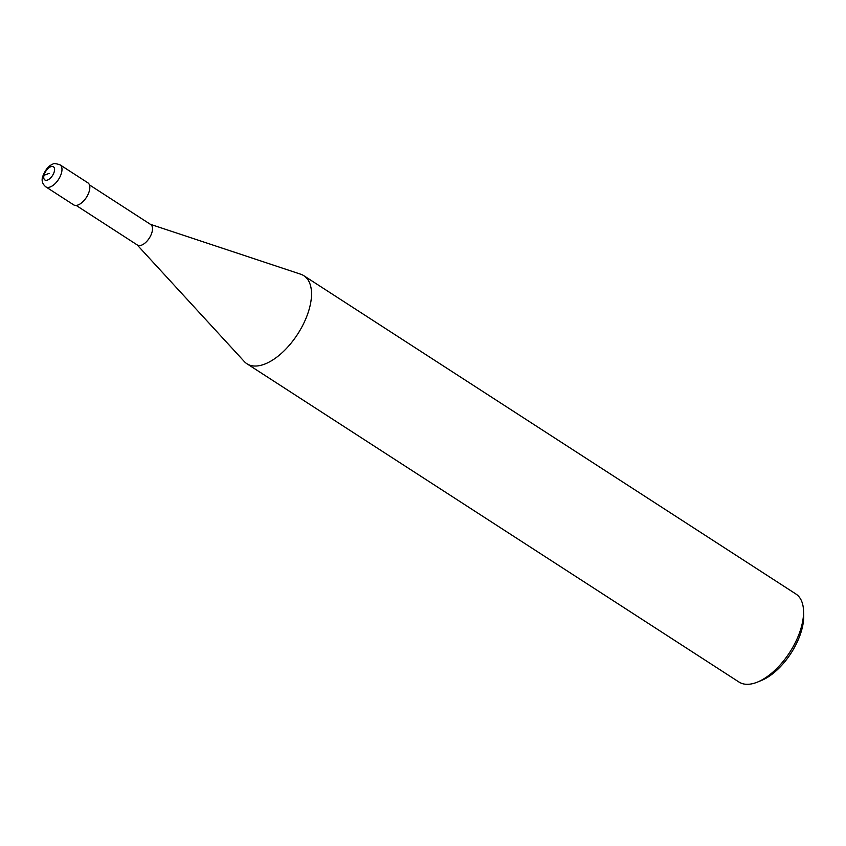 <?xml version="1.0" encoding="UTF-8"?>
<svg xmlns="http://www.w3.org/2000/svg" width="846" height="846" viewBox="0 0 846 846"><rect width="100%" height="100%" fill="white"/><g stroke="black" fill="none" stroke-linecap="round" stroke-linejoin="round"><path stroke-width="1.27" d="M89.433 184.883L150.725 224.528A12.235 6.186 -57.1 0 1 152.1 231.846A12.235 6.186 122.9 0 1 145.544 242.591A12.235 6.186 122.9 0 1 137.433 245.065L76.151 205.419M757.413 682.109L761.411 680.48A48.053 24.301 122.9 0 0 802.093 628.483A48.053 24.301 -57.1 0 0 803.7 615.116L803.541 610.801A52.42 26.512 -57.1 0 1 801.797 625.384A52.42 26.512 122.9 0 1 757.413 682.109A52.42 26.512 122.9 0 1 738.96 682.024L246.916 363.748A52.42 26.512 122.9 0 0 281.665 353.131A52.42 26.512 122.9 0 0 309.752 307.109A52.42 26.512 -57.1 0 0 303.862 275.722A52.42 26.512 -57.1 0 0 300.732 274.22L150.387 224.306M246.916 363.748A52.42 26.512 122.9 0 1 244.272 361.506L137.094 244.843M803.541 610.801A52.42 26.512 -57.1 0 0 795.896 593.998L303.862 275.722M60.066 164.843L87.91 182.852A13.102 6.631 122.9 0 1 89.39 190.699A13.102 6.631 122.9 0 1 82.369 202.205A13.102 6.631 122.9 0 1 73.676 204.869L45.832 186.85A13.102 6.631 -57.1 0 0 54.514 184.195A13.102 6.631 -57.1 0 0 61.547 172.69A13.102 6.631 -57.1 0 0 60.066 164.843C55.667 163.384 53.182 163.215 52.611 164.325C48.74 165.573 45.441 169.623 42.712 176.465C41.359 180.579 42.395 184.037 45.832 186.85M44.003 175.291A7.868 3.976 -57.1 0 0 47.471 180.071A7.868 3.976 -57.1 0 0 54.313 171.495A7.868 3.976 -57.1 0 0 50.834 166.704A7.868 3.976 -57.1 0 0 44.003 175.291L49.153 173.388"/></g></svg>
